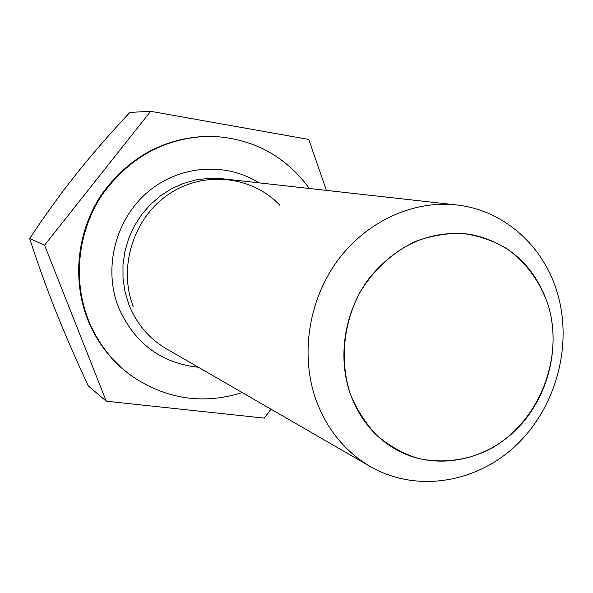 <?xml version="1.0" encoding="UTF-8"?>
<svg xmlns="http://www.w3.org/2000/svg" width="593" height="593" viewBox="0 0 593 593"><rect width="100%" height="100%" fill="white"/><g stroke="black" fill="none" stroke-linecap="round" stroke-linejoin="round"><path stroke-width="0.89" d="M547.813 304.053C565.514 359.121 537.147 426.715 485.719 451.258C463.244 461.102 440.384 463.407 417.146 458.189C402.328 453.26 388.838 445.61 376.681 435.24C365.607 423.469 356.845 409.778 350.396 394.175C359.921 419.829 375.873 438.694 398.237 450.754C436.226 470.627 484.696 461.109 516.547 429.28C548.436 397.436 561.208 346.49 547.813 304.053C539.46 280.585 525.546 261.943 506.081 248.133C492.538 240.395 477.965 235.48 462.37 233.405C446.514 233.064 430.852 235.755 415.389 241.462C392.336 252.477 373.79 269.585 359.736 292.801C343.095 324.215 339.693 361.841 350.396 394.175C337.209 356.964 344.503 311.155 369.061 278.428C396.784 244.59 430.236 229.847 469.411 234.205C508.127 241.885 534.263 265.167 547.813 304.053M556.783 291.052C573.201 343.429 556.849 406.079 516.926 444.535C477.068 482.991 416.642 493.191 370.314 466.55C345.237 451.77 327.188 429.732 316.18 400.423C300.154 355.963 308.227 301.17 336.994 261.409C365.851 221.693 412.832 200.063 456.306 204.926C503.086 209.87 542.625 244.894 556.783 291.052M242.255 392.588C203.221 404.767 166.514 399.334 132.128 376.296C112.344 361.989 97.719 343.125 88.275 319.709C72.502 279.503 77.913 230.862 102.53 194.274C130.238 156.396 166.396 137.065 211.019 136.271C252.366 138.117 285.144 155.529 309.338 188.492M211.019 136.271L210.07 136.257C165.543 137.05 129.452 156.337 101.811 194.126C77.246 230.633 71.857 279.162 87.594 319.279C97.022 342.643 111.61 361.471 131.357 375.747L132.128 376.296M271.008 409.192L264.27 418.109L106.273 401.202L44.564 245.206L150.652 111.314L308.738 139.437L326.409 190.397M106.273 401.202L88.216 385.828C75.393 358.187 64.489 333.081 55.52 310.524C46.543 288.013 37.915 264.011 29.65 238.519C45.216 215.044 60.664 193.674 76 174.416C91.3 155.151 109.253 134.478 129.852 112.396L150.652 111.314M44.564 245.206L29.65 238.519M133.343 306.892C117.896 267.399 133.432 217.898 168.716 194.245C203.866 170.332 252.062 175.832 279.874 205.274M370.314 466.55L166.299 348.721C149.051 338.551 136.583 323.852 128.896 304.617L125.019 291.845L123.025 278.54L122.973 265.012L124.864 251.565L128.659 238.505L134.27 226.126L141.579 214.703L150.4 204.503L160.54 195.742L171.77 188.611L183.823 183.267L196.424 179.805L209.299 178.293L222.167 178.738L456.306 204.926M259.045 182.866C225.51 161.644 178.693 165.15 146.997 192.71C115.235 220.159 103.241 268.332 118.392 307.107C134.203 343.088 160.881 363.146 198.433 367.275"/></g></svg>
